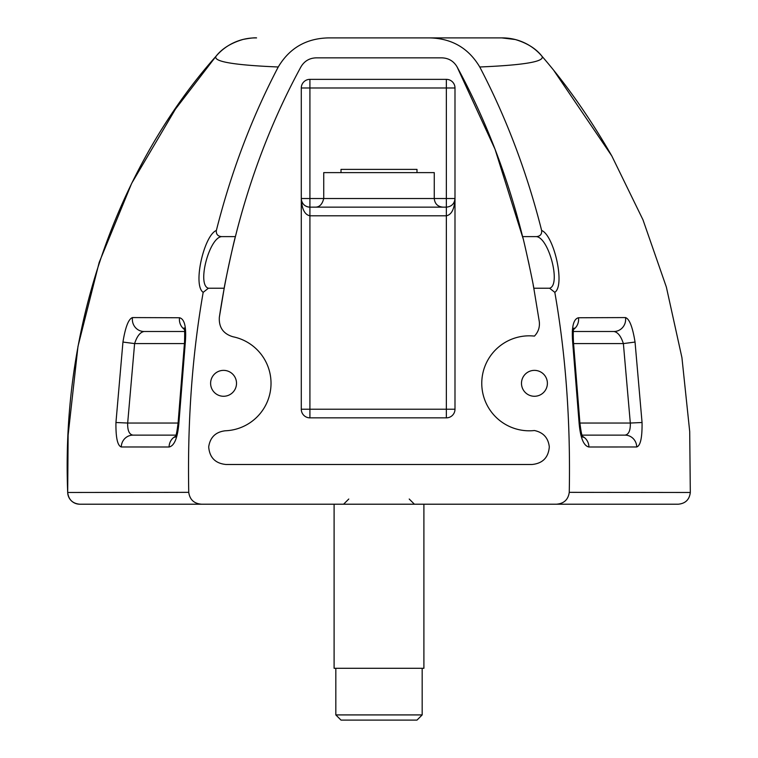 <?xml version="1.0" encoding="UTF-8"?>
<svg xmlns="http://www.w3.org/2000/svg" width="758" height="758" viewBox="0 0 758 758"><rect width="100%" height="100%" fill="white"/><g stroke="black" fill="none" stroke-linecap="round" stroke-linejoin="round"><path stroke-width="1.14" d="M234.402 376.233A12.952 12.952 0 0 0 223.563 370.368A12.952 12.952 180 0 1 236.515 383.321A12.952 12.952 180 0 1 223.563 396.273A12.952 12.952 180 0 1 210.61 383.321A12.952 12.952 180 0 1 223.563 370.368L223.563 370.368A12.952 12.952 0 0 0 212.714 376.233M545.286 376.233A12.952 12.952 0 0 0 534.437 370.368A12.952 12.952 180 0 1 547.39 383.321A12.952 12.952 180 0 1 534.437 396.273A12.952 12.952 180 0 1 521.485 383.321A12.952 12.952 180 0 1 534.437 370.368L534.437 370.368A12.952 12.952 0 0 0 523.598 376.233M454.99 198.53A8.632 8.632 -0 0 0 454.99 198.52C454.468 203.75 451.588 206.631 446.358 207.152L446.358 198.52L434.268 198.52L434.268 172.616L323.732 172.616L323.732 198.52L309.918 198.52L309.918 87.985L301.286 87.985A8.632 8.632 -0 0 1 309.918 79.353L309.918 79.353A8.632 8.632 -0 0 0 301.286 87.985L301.286 409.225A8.632 8.632 -0 0 0 309.918 417.857L446.358 417.857A8.632 8.632 -0 0 0 454.99 409.225L301.286 409.225A8.632 8.632 180 0 0 301.286 409.585M216.077 56.187L175.486 109.067L216.115 56.139C222.189 48.455 231.228 42.874 243.223 39.397C249.903 38.137 254.356 37.635 256.583 37.9L255.579 37.9A51.809 51.809 -90 0 0 216.115 56.149L216.163 56.092C212.439 61.464 233.132 65.093 278.243 66.988C289.48 48.105 306.194 38.402 328.394 37.9L502.421 37.9A51.809 51.809 -90 0 1 541.809 56.054C545.665 61.445 524.981 65.093 479.757 66.988C506.249 117.594 526.876 172.085 541.638 230.479C541.979 234.222 540.227 236.269 536.399 236.619C548.849 237.652 561.271 285.065 549.588 288.229L554.818 292.342C565.79 354.915 570.603 421.581 569.258 492.34C568.187 499.749 563.838 503.71 556.22 504.212L201.78 504.212C194.162 503.71 189.813 499.749 188.742 492.34L67.689 492.482C68.571 499.636 72.597 503.549 79.77 504.212L201.78 504.212M328.394 37.9L429.606 37.9C451.796 38.402 468.51 48.095 479.757 66.988M278.243 66.988C251.751 117.594 231.124 172.085 216.362 230.479C204.205 235.075 192.466 285.179 203.182 292.342C192.21 354.915 187.397 421.581 188.742 492.34M203.182 292.342L208.412 288.229C196.729 285.065 209.151 237.652 221.601 236.619C217.773 236.269 216.021 234.222 216.362 230.479M221.601 236.619L235.397 236.619C250.737 175.553 272.577 118.978 300.926 66.884C260.487 141.159 233.293 224.624 219.346 317.28L224.197 288.229L208.412 288.229M316.095 57.854C309.397 58.091 304.337 61.104 300.926 66.884C304.337 61.104 309.397 58.091 316.095 57.854L441.905 57.854L316.095 57.854M523.029 238.353L495.021 149.193L457.074 66.884C453.672 61.104 448.613 58.101 441.905 57.854C448.613 58.101 453.672 61.104 457.074 66.884C485.423 118.978 507.263 175.553 522.603 236.619L536.399 236.619M175.486 109.067L131.674 183.341L99.175 262.439L77.989 346.368L68.125 435.13L67.689 492.482A12.09 12.09 -90 0 0 79.77 504.212L334.098 504.212L124.454 504.212L334.098 504.212L334.098 668.291L423.902 668.291L423.902 504.212L678.23 504.212C685.403 503.549 689.429 499.636 690.311 492.482L569.258 492.34M179.504 317.754L132.498 317.574C128.557 318.881 125.383 327.039 122.948 342.057L115.946 422.509C115.728 437.565 117.509 445.723 121.28 446.974L169.072 447.002C174.387 445.912 177.675 437.764 178.935 422.576L185.322 342.246C186.534 327.115 184.592 318.947 179.504 317.754A12.09 11.361 -90 0 0 184.327 329.379M554.183 71.025L611.81 155.949L642.992 219.858L666.367 287.083L681.935 357.653L689.704 431.548L690.311 492.482L689.704 431.548M446.358 79.353A8.632 8.632 -0 0 1 454.99 87.985L446.358 87.985L446.358 79.353L309.918 79.353L446.358 79.353A8.632 8.632 -0 0 1 454.99 87.985L454.99 409.225M301.409 200.017L301.286 198.52A8.632 8.632 -0 0 0 309.918 207.152C305.37 206.82 302.527 204.442 301.409 200.017L301.286 198.52C301.807 208.99 304.678 214.741 309.918 215.793L446.358 215.793C451.588 214.741 454.468 208.99 454.99 198.52L454.904 199.742M446.358 417.857L446.358 207.152L309.918 207.152L309.918 417.857M235.397 236.619C233.663 242.048 224.377 285.359 224.197 288.229M549.588 288.229L533.803 288.229L539.27 321.449C539.961 327.105 538.341 331.985 534.437 336.107A47.498 47.498 -0 0 0 481.766 383.321A47.498 47.498 -0 0 0 534.437 430.525C543.315 432.42 548.271 437.868 549.304 446.879C548.271 437.868 543.315 432.42 534.437 430.525M532.04 464.493C542.681 463.432 548.432 457.557 549.304 446.879C548.432 457.557 542.681 463.432 532.04 464.493L225.96 464.493C215.31 463.413 209.549 457.538 208.696 446.879C210.137 437.29 215.67 431.918 225.297 430.781A47.498 47.498 -0 0 0 232.99 336.77C223.288 333.88 218.74 327.38 219.346 317.28M554.818 292.342C565.525 285.179 553.795 235.075 541.638 230.479M539.27 321.449L533.803 288.229C533.13 282.649 523.655 239.357 522.603 236.619M533.803 288.211L533.225 285.15M529.15 264.836L528.184 260.392M232.99 336.77A47.498 47.498 180 0 1 225.297 430.781L225.297 430.781C215.67 431.918 210.137 437.29 208.696 446.879C209.549 457.538 215.31 463.413 225.96 464.493M132.498 317.574A12.09 11.721 90 0 0 144.077 331.502L184.687 331.502M122.948 342.057L134.611 343.592C137.018 336.192 140.173 332.156 144.077 331.502M183.929 328.072C184.63 327.105 184.838 331.796 184.535 342.152L185.322 342.246M115.946 422.509L127.676 423.04L134.611 343.592L184.365 343.592M184.535 342.152L178.13 422.547L178.935 422.576M121.28 446.974A12.09 11.702 -90 0 1 132.982 435.13C129.239 434.514 127.467 430.478 127.676 423.04L178.111 423.04M175.401 436.381A12.09 11.351 90 0 0 169.072 447.002M175.922 435.13L132.982 435.13L175.922 435.13M573.313 331.502L613.923 331.502A12.09 11.721 -90 0 0 625.502 317.574L578.496 317.754A12.09 11.361 90 0 1 573.673 329.379M578.496 317.754C573.408 318.947 571.466 327.115 572.678 342.246L573.465 342.152C573.048 333.302 573.247 328.612 574.071 328.072L572.385 329.853M572.271 331.502L613.923 331.502C617.827 332.156 620.982 336.192 623.379 343.592L635.043 342.057C632.617 327.039 629.443 318.881 625.502 317.574M572.678 342.246L579.065 422.576L579.87 422.547L573.465 342.152M573.635 343.592L623.379 343.592L630.315 423.04L642.054 422.509L635.043 342.057M579.065 422.576C580.325 437.773 583.613 445.912 588.928 447.002A12.09 11.351 -90 0 0 582.599 436.381M579.889 423.04L630.315 423.04C630.533 430.478 628.761 434.514 625.018 435.13A12.09 11.702 90 0 1 636.72 446.974C640.491 445.723 642.263 437.565 642.054 422.509M588.928 447.002L636.72 446.974M625.018 435.13L582.078 435.13M556.22 504.212L678.23 504.212M341.005 172.616L341.005 169.385L416.995 169.385L416.995 172.616M391.706 720.1L366.294 720.1M341.308 720.1L416.692 720.1M442.899 207.152C437.66 206.64 434.779 203.76 434.268 198.52L323.732 198.52C322.283 204.395 319.402 207.275 315.101 207.152M301.286 198.52L309.918 198.52L309.918 207.152M309.918 79.353L309.918 87.985L446.358 87.985L446.358 198.52L454.99 198.52M422.178 668.291L422.178 714.917L335.822 714.917L341.005 720.1M409.225 499.029L414.408 504.212M611.81 155.949C590.084 118.153 566.776 84.887 541.885 56.139C536.029 48.645 527.17 43.111 515.298 39.53L501.815 37.9M216.144 56.111C137.369 144.418 60.053 297.922 67.689 492.482M178.13 422.547C176.984 432.25 175.903 437.167 174.89 437.3M583.11 437.3C582.078 437.082 580.998 432.164 579.87 422.547M348.775 499.029L343.592 504.212M335.822 668.291L335.822 714.917M422.178 714.917L416.995 720.1"/></g></svg>
